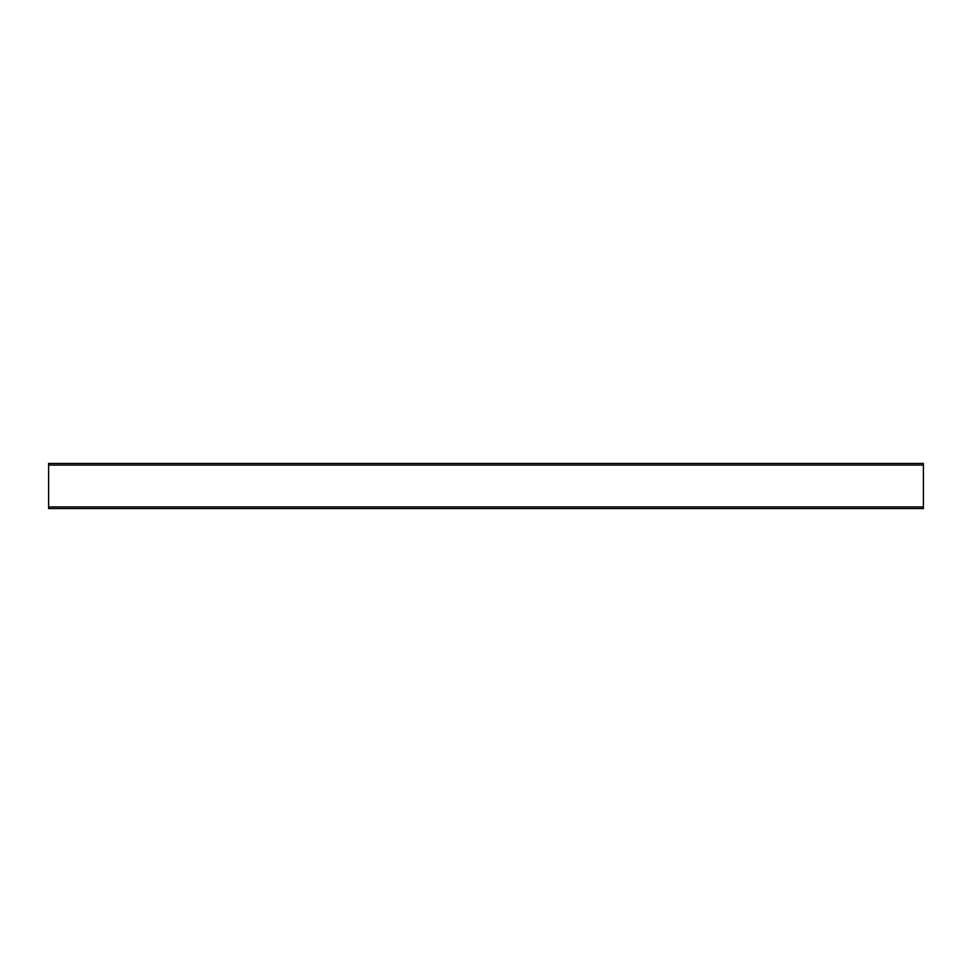 <?xml version="1.0" encoding="UTF-8"?>
<svg xmlns="http://www.w3.org/2000/svg" width="972" height="972" viewBox="0 0 972 972"><rect width="100%" height="100%" fill="white"/><g stroke="black" fill="none" stroke-linecap="round" stroke-linejoin="round"><path stroke-width="1.46" d="M48.6 508.55L923.4 508.55L923.4 463.45L48.6 463.45L48.6 508.55M48.6 506.91L923.4 506.91M48.6 465.09L923.4 465.09"/></g></svg>
